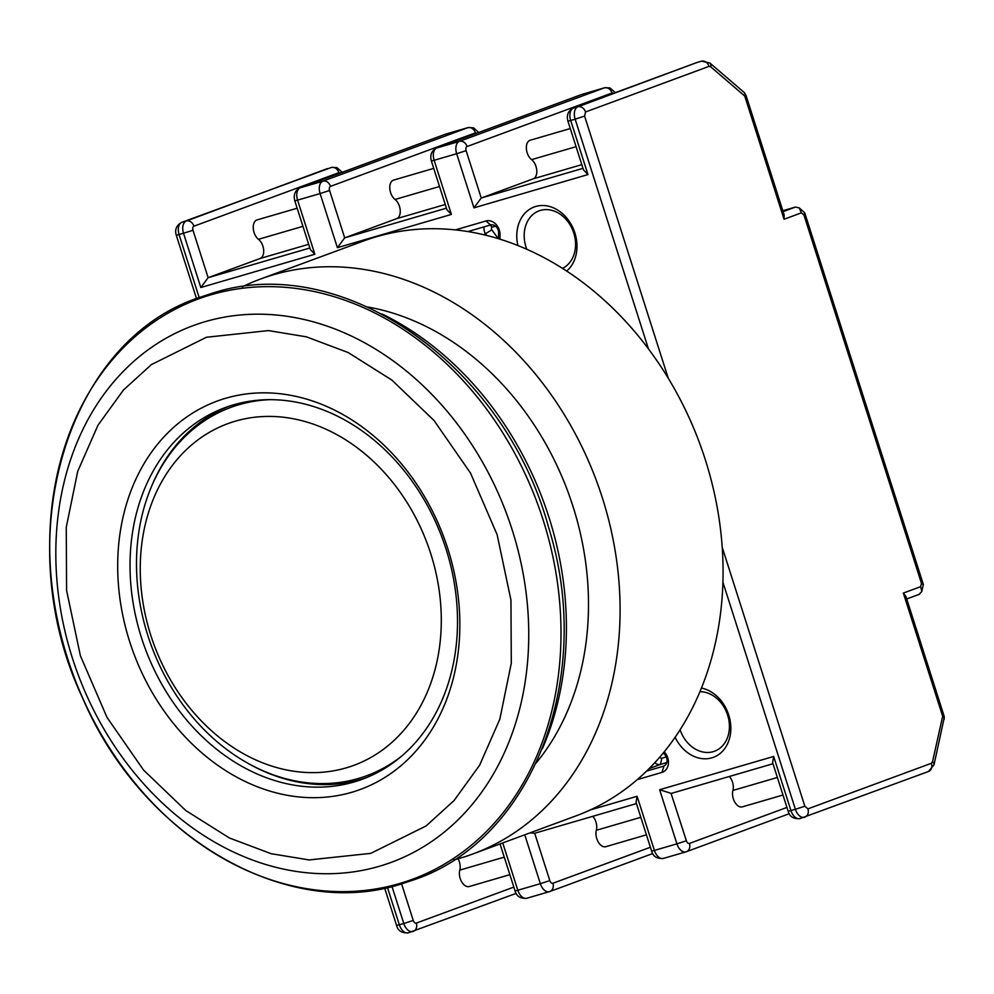 <?xml version="1.0" encoding="UTF-8"?>
<svg xmlns="http://www.w3.org/2000/svg" width="994" height="994" viewBox="0 0 994 994"><rect width="100%" height="100%" fill="white"/><g stroke="black" fill="none" stroke-linecap="round" stroke-linejoin="round"><path stroke-width="1.49" d="M381.994 313.942A302.002 241.617 69.7 0 1 548.924 517.203A302.002 241.617 69.7 0 1 542.438 748.519M129.68 641.664A206.963 165.576 -110.3 0 0 351.665 792.317A206.963 165.576 -110.3 0 0 447.859 548.862A206.963 165.576 -110.3 0 0 225.887 398.209A206.963 165.576 -110.3 0 0 129.68 641.664M141.508 637.837A198.079 158.468 -110.3 0 0 362.375 779.234A198.079 158.468 -110.3 0 0 446.033 548.999A198.079 158.468 -110.3 0 0 225.166 407.602A198.079 158.468 -110.3 0 0 141.508 637.837M251.991 765.504A198.079 158.468 -110.3 0 0 365.854 777.892M401.551 756.185A196.303 157.052 69.7 0 1 366.761 775.73A196.303 157.052 69.7 0 1 147.87 635.588A196.303 157.052 69.7 0 1 230.782 407.416A196.303 157.052 69.7 0 1 269.921 399.663M258.44 400.172A196.303 157.052 -110.3 0 0 232.782 406.683L230.782 407.416M150.802 635.352A182.088 145.683 69.7 0 1 235.441 421.145A182.088 145.683 69.7 0 1 430.75 553.695A182.088 145.683 69.7 0 1 346.098 767.902A182.088 145.683 69.7 0 1 150.802 635.352M228.682 406.36A198.079 158.468 -110.3 0 0 150.193 489.769M366.761 775.73L368.762 774.985A196.303 157.052 -110.3 0 0 392.493 763.268M944.151 719.42A7.107 3.852 -167.4 0 0 942.672 716.276L943.977 715.705L905.956 596.549L903.347 593.058L942.672 716.276A7.107 1.951 176.1 0 1 944.3 717.382L933.987 764.895A7.107 3.852 12.6 0 0 932.521 761.752L942.672 716.276M455.5 229.875L485.967 220.979A12.437 9.952 69.7 0 1 499.311 230.036A12.437 9.952 69.7 0 1 500.032 234.857L499.945 239.119M467.988 231.54L490.589 224.955A7.107 5.691 69.7 0 1 498.218 230.123A7.107 5.691 69.7 0 1 498.628 232.882L498.503 238.684M664.278 751.712L665.508 753.39A12.437 9.952 69.7 0 1 667.732 757.776A12.437 9.952 69.7 0 1 661.954 772.4L637.266 779.607M663.445 752.731L665.371 755.353A7.107 5.691 69.7 0 1 666.639 757.863A7.107 5.691 69.7 0 1 663.632 766.125A7.107 5.691 69.7 0 1 663.333 766.225L646.547 771.12M517.849 245.468A36.418 29.137 69.7 0 1 537.356 206.056A36.418 29.137 69.7 0 1 574.88 232.956A36.418 29.137 69.7 0 1 566.717 271.027M562.554 268.355A31.087 24.875 -110.3 0 0 573.774 233.043A31.087 24.875 -110.3 0 0 539.108 210.84A31.087 24.875 -110.3 0 0 525.988 246.984A31.087 24.875 -110.3 0 0 526.77 249.208M701.404 688.059A36.418 29.137 69.7 0 1 728.726 715.021A36.418 29.137 69.7 0 1 714.201 757.018A36.418 29.137 69.7 0 1 675.088 737.262M680.07 729.758A31.087 24.875 -110.3 0 0 714.5 751.24A31.087 24.875 -110.3 0 0 727.633 715.108A31.087 24.875 -110.3 0 0 699.925 691.675M393.897 180.013A10.723 6.424 73.7 0 0 393.636 180.076A10.723 6.424 73.7 0 0 393.375 180.162A10.723 6.424 73.7 0 0 389.834 188.81A10.723 6.424 73.7 0 0 395.04 199.471L439.51 186.499M530.461 140.179A10.723 6.424 73.7 0 0 530.2 140.241A10.723 6.424 73.7 0 0 529.939 140.328A10.723 6.424 73.7 0 0 526.398 148.976A10.723 6.424 73.7 0 0 531.591 159.636L576.073 146.665M590.324 809.936L637.104 796.293L654.387 850.417L676.914 843.844L659.643 789.721L773.667 756.459L772.624 762.56L788.167 811.266L795.386 809.29L722.899 582.161M659.643 789.721L671.261 793.411L773.009 763.74L671.087 793.473L686.382 840.775L676.914 843.844A10.661 6.386 -106.3 0 0 685.897 851.858L663.371 858.431A10.661 6.386 73.7 0 0 663.619 858.344M637.104 796.293L636.061 802.394L651.617 851.1L654.387 850.417A10.661 6.386 73.7 0 0 663.371 858.431C656.997 858.903 653.07 856.468 651.617 851.1M529.976 832.873L534.524 833.307L636.446 803.574L534.524 833.307M648.411 348.77L575.141 119.168L570.693 120.46L587.976 174.584L473.939 207.845L456.668 153.722L434.142 160.295L451.413 214.418L337.388 247.68L320.105 193.557L297.579 200.129L314.849 254.253L200.825 287.514L208.131 277.686L193.01 230.322L176.336 235.367L196.514 298.573M314.849 254.253L310.352 249.531L294.808 200.813C293.23 194.874 294.982 190.55 300.039 187.866A7.107 5.691 -110.3 0 1 300.337 187.767L322.864 181.194A7.107 5.691 69.7 0 1 330.493 186.363L475.467 132.836L476.971 133.121M337.388 247.68L344.682 237.852L329.573 190.488L320.105 193.557A10.661 6.386 -106.3 0 1 322.864 181.194L467.851 127.667L445.324 134.24A10.661 6.386 73.7 0 1 445.573 134.153A10.661 6.386 73.7 0 1 445.834 134.091M451.413 214.418L446.915 209.697L431.371 160.978C429.793 155.039 431.545 150.715 436.59 148.031A7.107 5.691 -110.3 0 1 436.9 147.932L459.427 141.359A7.107 5.691 69.7 0 1 467.056 146.528L612.031 93.001L613.534 93.287M473.939 207.845L481.245 198.017L466.136 150.653L456.668 153.722A10.661 6.386 -106.3 0 1 459.427 141.359L604.414 87.832L581.875 94.405A10.661 6.386 73.7 0 1 582.136 94.318A10.661 6.386 73.7 0 1 582.397 94.256M587.976 174.584L583.478 169.862L567.922 121.144C566.356 115.205 568.096 110.881 573.153 108.197A7.107 5.691 -110.3 0 1 573.463 108.097L577.899 106.805A10.661 6.386 -106.3 0 0 575.141 119.168L584.596 116.099L585.516 111.974A7.107 5.691 -110.3 0 0 577.899 106.805L696.956 62.498A7.107 5.691 -110.3 0 0 696.657 62.597A7.107 5.691 -110.3 0 0 696.359 62.721M799.226 207.895L804.718 212.791L803.947 215.039L801.388 212.84L799.226 207.895L795.424 207.063L782.825 210.74M744.332 92.641L743.897 92.231A7.107 4.187 130.7 0 1 744.046 92.38A7.107 5.728 -44.5 0 1 744.332 92.641L746.034 95.461L784.067 214.629L784.055 219.252L744.73 96.033L710.747 66.846L709.02 66.374L585.516 111.974M746.034 95.461L744.73 96.033A7.107 4.187 130.7 0 0 744.046 92.38M504.269 857.139L459.787 870.11A10.723 6.424 73.7 0 0 461.663 881.777A10.723 6.424 73.7 0 0 469.255 886.524A10.723 6.424 73.7 0 0 469.503 886.437M459.787 870.11A10.661 6.386 73.7 0 0 458.06 858.766M640.832 817.304L596.35 830.276A10.723 6.424 73.7 0 0 598.226 841.943A10.723 6.424 73.7 0 0 605.818 846.689L646.423 834.836M596.35 830.276A10.661 6.386 73.7 0 0 592.772 816.31M777.383 777.47L732.913 790.441A10.723 6.424 73.7 0 0 734.79 802.108A10.723 6.424 73.7 0 0 742.369 806.855L782.986 795.014M732.913 790.441A10.661 6.386 73.7 0 0 729.335 776.476M807.923 808.867A7.107 5.691 -110.3 0 1 804.916 817.118A7.107 5.691 -110.3 0 1 804.618 817.217A10.661 6.386 -106.3 0 1 804.37 817.304A10.661 6.386 -106.3 0 1 795.386 809.29L804.842 806.221L807.923 808.867L931.415 763.268L932.521 761.752M484.302 226.781A7.107 5.691 -110.3 0 0 485.681 234.012L486.7 235.404M654.835 762.622A7.107 5.691 -110.3 0 0 660.451 764.423L666.738 762.584M297.169 208.218L257.073 219.91A10.723 6.424 73.7 0 0 253.259 228.421A10.723 6.424 73.7 0 0 258.477 239.305A10.661 6.386 73.7 0 1 263.646 249.904A10.661 6.386 73.7 0 1 260.117 258.49L208.131 277.686L309.867 248.003M395.04 199.471A10.661 6.386 73.7 0 1 400.197 210.069A10.661 6.386 73.7 0 1 396.681 218.655L344.682 237.852L446.43 208.168M531.591 159.636A10.661 6.386 73.7 0 1 536.76 170.235A10.661 6.386 73.7 0 1 533.244 178.821L481.245 198.017L582.993 168.334M903.347 593.058L920.692 586.659L921.45 583.242L923.314 584.671L921.786 591.517L919.04 594.412M920.692 586.659L921.786 591.517M498.242 238.597L491.831 229.838L483.817 234.708M490.005 225.116L492.328 227.117L495.584 226.172M666.291 756.943L661.842 758.236L660.451 764.423L649.07 768.623M492.328 227.117A1.777 1.416 -110.3 0 0 491.831 229.838M659.929 756.931A1.777 1.416 -110.3 0 0 661.842 758.236M536.213 762.932A268.256 214.617 -110.3 0 0 572.966 506.319A268.256 214.617 -110.3 0 0 367.892 307.022M453.811 859.909A306.45 245.17 -110.3 0 0 472.896 853.958L575.886 815.925A306.45 245.17 -110.3 0 0 705.318 459.737A306.45 245.17 -110.3 0 0 363.605 240.97L260.627 278.991A306.45 245.17 -110.3 0 0 242.238 286.856M472.896 853.958A306.45 245.17 -110.3 0 0 602.327 497.758A306.45 245.17 -110.3 0 0 260.627 278.991M399.079 883.678A309.271 247.419 69.7 0 1 67.617 658.488A309.271 247.419 69.7 0 1 211.635 294.609A309.271 247.419 69.7 0 1 543.084 519.8A309.271 247.419 69.7 0 1 399.079 883.678M378.851 866.42A286.048 228.844 69.7 0 1 72.4 658.103A286.048 228.844 69.7 0 1 205.721 321.509A286.048 228.844 69.7 0 1 512.171 529.827A286.048 228.844 69.7 0 1 378.851 866.42M370.774 853.361L309.146 859.934L271.176 853.709L229.353 837.967L185.716 810.483L143.534 770.052L107.029 717.432L80.415 655.816L66.598 590.486L66.25 527.354L77.718 471.33L97.946 425.283L123.492 389.971L151.411 364.599L206.429 337.264L268.392 330.592L306.376 336.817L348.186 352.559L391.822 380.043L434.005 420.474L470.522 473.094L497.137 534.71L510.941 600.041L511.301 663.172L499.82 719.196L479.605 765.243L454.047 800.555L426.128 825.939L370.774 853.361M490.589 224.955L485.967 220.979M665.371 755.353L665.508 753.39M513.823 887.095L416.337 923.091A7.107 5.691 69.7 0 1 413.33 931.341A7.107 5.691 69.7 0 1 413.032 931.44A10.661 6.386 -106.3 0 1 412.783 931.527A10.661 6.386 -106.3 0 1 403.8 923.513L396.581 925.489C397.985 930.819 401.899 933.267 408.335 932.819A10.661 6.386 -106.3 0 1 399.352 924.805L387.461 887.53M408.596 932.745A10.661 6.386 -106.3 0 1 408.335 932.819L516.135 893.395M199.173 297.566L179.106 234.683A10.661 6.386 -106.3 0 1 181.877 222.321A7.107 5.691 -110.3 0 0 181.567 222.42C176.323 225.489 174.584 229.8 176.336 235.367M200.825 287.514L183.555 233.391A10.661 6.386 -106.3 0 1 186.313 221.028L326.852 168.794A7.107 5.691 -110.3 0 0 326.554 168.893A7.107 5.691 -110.3 0 0 326.256 169.017M193.01 230.322A3.554 2.125 -106.3 0 1 193.929 226.197A7.107 5.691 -110.3 0 0 186.313 221.028L326.852 168.794A10.661 6.386 -106.3 0 1 327.113 168.707A10.661 6.386 -106.3 0 1 327.361 168.645M416.337 923.091A3.554 2.125 -106.3 0 1 413.255 920.444L403.8 923.513L391.984 886.499M502.728 842.937L517.824 890.251L540.351 883.678L524.757 834.811M773.667 756.459L790.938 810.582A10.661 6.386 73.7 0 0 799.921 818.596A10.661 6.386 73.7 0 0 800.182 818.509M193.929 226.197L338.917 172.67A7.107 5.691 -110.3 0 0 331.288 167.501A10.661 6.386 -106.3 0 1 331.549 167.414L181.567 222.42M500.032 234.857L498.628 232.882M661.954 772.4L663.93 766.001M804.842 806.221L722.191 547.234M668.216 378.13L584.596 116.099M789.248 813.726L686.456 851.672A7.107 5.691 -110.3 0 1 686.158 851.771A10.661 6.386 -106.3 0 1 685.897 851.858L686.456 851.672A7.107 5.691 -110.3 0 0 689.451 843.421A3.554 2.125 -106.3 0 1 686.382 840.775M500.044 843.931L515.054 890.935L517.824 890.251A10.661 6.386 73.7 0 0 526.808 898.265L549.893 891.506A7.107 5.691 -110.3 0 1 549.595 891.606A10.661 6.386 -106.3 0 1 549.334 891.693A10.661 6.386 -106.3 0 1 540.351 883.678L549.819 880.609L534.697 833.258M515.054 890.935C516.507 896.302 520.434 898.738 526.808 898.265A10.661 6.386 73.7 0 0 527.056 898.178M413.255 920.444L401.601 883.914M444.728 134.463A7.107 5.691 69.7 0 1 445.014 134.339A7.107 5.691 69.7 0 1 445.324 134.24L300.337 187.767A10.661 6.386 73.7 0 0 297.579 200.129L294.808 200.813M581.279 94.629A7.107 5.691 69.7 0 1 581.577 94.505A7.107 5.691 69.7 0 1 581.875 94.405L436.9 147.932A10.661 6.386 73.7 0 0 434.142 160.295L431.371 160.978M573.153 108.197L697.216 62.423A10.661 6.386 -106.3 0 0 696.956 62.498L573.463 108.097A10.661 6.386 73.7 0 0 570.693 120.46L567.922 121.144M338.917 172.67L340.408 172.956M795.424 207.063L783.098 211.61M612.031 93.001A7.107 5.691 69.7 0 0 604.414 87.832A10.661 6.386 -106.3 0 1 604.663 87.745L581.577 94.505L436.59 148.031M475.467 132.836A7.107 5.691 69.7 0 0 467.851 127.667A10.661 6.386 -106.3 0 1 468.099 127.58L445.014 134.339L300.039 187.866M650.387 847.261L552.9 883.256A3.554 2.125 -106.3 0 1 549.819 880.609M786.95 807.426L689.451 843.421M921.45 583.242L803.947 215.039M801.388 212.84L784.055 219.252M652.685 853.56L549.893 891.506A7.107 5.691 -110.3 0 0 552.9 883.256M260.117 258.49L308.687 244.313M329.573 190.488A3.554 2.125 -106.3 0 1 330.493 186.363M396.681 218.655L445.25 204.491M466.136 150.653A3.554 2.125 -106.3 0 1 467.056 146.528M533.244 178.821L581.813 164.656M931.415 763.268A7.107 5.691 69.7 0 1 928.421 771.53A7.107 5.691 69.7 0 1 928.123 771.63M709.02 66.374A7.107 5.691 -110.3 0 0 701.391 61.206A10.661 6.386 73.7 0 1 701.652 61.119L697.216 62.423A10.661 6.386 -106.3 0 1 697.465 62.349M710.747 66.846A7.107 4.187 -49.3 0 0 709.915 63.057L701.652 61.119M258.477 239.305L302.946 226.334M199.297 297.517C65.368 341.601 7.865 540.748 82.924 698.683C141.819 836.55 285.7 920.742 400.719 884.175L414.237 879.715C533.169 839.495 595.108 676.641 548.763 527.963C505.027 365.084 342.271 250.836 212.815 293.068L199.297 297.517M393.636 180.076L433.732 168.384M530.2 140.241L570.295 128.549M396.581 925.489L384.666 888.127M933.987 764.895L928.421 771.53L799.921 818.596C793.485 819.031 789.571 816.596 788.167 811.266M342.222 172.297L336.891 167.613L331.549 167.414M944.3 717.382L943.977 715.705M615.336 92.628L610.018 87.957L604.663 87.745M478.785 132.463L473.455 127.791L468.099 127.58M923.302 584.36L804.718 212.791M906.727 598.972L919.351 594.313M743.897 92.231L709.915 63.057M509.86 874.67L469.255 886.524"/></g></svg>
